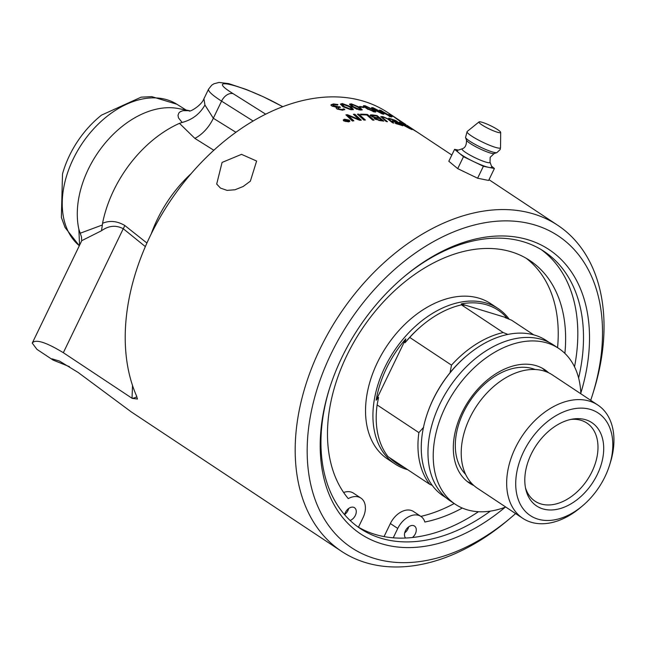 <?xml version="1.0" encoding="UTF-8"?>
<svg xmlns="http://www.w3.org/2000/svg" width="645" height="645" viewBox="0 0 645 645"><rect width="100%" height="100%" fill="white"/><g stroke="black" fill="none" stroke-linecap="round" stroke-linejoin="round"><path stroke-width="0.97" d="M336.126 108.07L336.996 107.312L332.014 106.151L331.103 104.74L333.449 103.918L337.94 104.546L333.9 104.643L333.005 105.401L338.303 106.764A195.612 132.386 -56.5 0 1 339.455 106.683L340.439 107.32A195.612 132.386 123.5 0 0 339.423 107.392L338.004 107.844L338.552 108.755L341.906 109.521L343.769 108.82L344.833 109.513M337.98 107.884L338.311 109.255L341.665 110.021L343.527 109.319L344.486 109.779M332.981 105.079L333.28 106.401L338.061 107.263A195.072 132.023 -56.5 0 1 339.222 107.183L340.1 107.481M331.046 105.006L333.207 104.417L337.706 105.046M344.269 109.626L342.6 110.214L337.004 109.029L336.158 107.804L337.004 107.32M397.796 122.695L398.215 123.01M400.73 124.888L401.206 125.243M397.86 122.566L395.466 120.776A195.612 132.386 123.5 0 0 389.475 118.825L388.701 118.228A195.612 132.386 -56.5 0 1 395.917 120.647L402.819 125.799A195.612 132.386 123.5 0 0 395.909 123.63L395.135 123.026A195.612 132.386 -56.5 0 1 400.787 124.775L398.642 123.155A195.612 132.386 123.5 0 0 393.119 121.405L392.345 120.809A195.612 132.386 -56.5 0 1 397.86 122.566L397.731 122.84M374.027 117.987L374.624 117.721L370.286 115.608L370.536 114.915L372.028 114.874A195.612 132.386 -56.5 0 1 377.107 115.592L383.823 121.123A195.612 132.386 123.5 0 0 380.526 120.704L374.81 118.962L374.624 117.721L374.06 118.277M377.107 115.592L376.874 116.068L382.84 120.986M378.833 117.922L376.511 116.003A195.612 132.386 123.5 0 0 374.084 115.673L371.947 115.745L372.536 116.487L376.091 117.567A195.612 132.386 -56.5 0 1 378.833 117.922L378.599 118.406A195.072 132.023 -56.5 0 0 375.858 118.051L374.56 117.858M371.947 115.745L372.423 117.043M370.206 115.439L371.794 115.358A195.072 132.023 -56.5 0 1 375.938 115.923M381.687 120.301L379.591 118.551A195.612 132.386 123.5 0 0 377.398 118.269L375.487 118.358L376.059 119.027L379.381 120.018A195.612 132.386 -56.5 0 1 381.687 120.301L381.461 120.784A195.072 132.023 -56.5 0 0 379.147 120.502L378.808 120.462M375.487 118.358L375.898 119.559M399.86 122.905L401.569 123.606M410.018 128.5L404.617 124.662A195.612 132.386 123.5 0 0 403.206 123.985L401.109 123.316L403.133 124.912L408.43 127.774A195.612 132.386 -56.5 0 1 410.018 128.5L409.938 128.669M399.521 122.381L401.803 123.13A195.612 132.386 -56.5 0 1 404.995 124.687L412.002 129.637A195.612 132.386 123.5 0 0 409.301 128.379L401.835 124.38C399.094 122.163 398.634 121.55 400.464 122.558L400.231 123.034M401.19 123.179L400.908 123.743M358.862 114.141L365.401 120.034A195.612 132.386 123.5 0 0 363.925 120.075L357.394 114.157A195.612 132.386 -56.5 0 1 358.862 114.141L358.62 114.633L364.643 120.051M357.927 114.633A195.072 132.023 -56.5 0 1 358.62 114.633M451.831 155.05L418.097 132.685A195.612 132.386 123.5 0 0 416.315 131.532L411.865 128.895L416.186 131.475A195.612 132.386 -56.5 0 1 417.896 132.548A195.612 132.386 -56.5 0 1 417.992 132.62M348.558 121.865L343.882 120.994L343.269 119.881L344.575 119.22L349.219 120.147L349.848 121.228L348.558 121.865M343.221 120.147L343.962 119.809M349.34 120.946L349.646 121.462M348.784 120.204L344.906 119.438L343.817 119.986L344.325 120.913L348.227 121.639L349.308 121.115L348.784 120.204M343.817 119.986L343.527 120.712M348.929 121.784L349.308 121.115M388.798 119.188L393.837 123.09A195.612 132.386 123.5 0 0 392.523 122.768L387.492 118.841L383.727 117.277L382.525 117.205L382.566 117.648L387.46 121.72A195.612 132.386 123.5 0 0 386.105 121.478L380.808 116.648L382.687 116.616L388.798 119.188L388.572 119.648L392.628 122.792M380.84 116.947L382.743 117.156M382.437 117.285L382.203 117.769L383.517 119.188L386.411 121.534M390.12 120.172L389.886 120.647M345.978 121.018L346.204 120.478L344.22 120.01A195.612 132.386 -56.5 0 1 344.793 119.922L346.817 120.349A195.612 132.386 -56.5 0 1 347.083 120.301L346.172 119.704A195.612 132.386 -56.5 0 1 346.631 119.631L348.776 121.05A195.612 132.386 123.5 0 0 347.792 121.204L345.978 121.018L346.204 120.478L345.728 121.526M346.365 120.357L346.018 120.849M348.026 120.929L347.381 120.502A195.612 132.386 123.5 0 0 346.817 120.591L346.438 120.913L347.502 121.01A195.612 132.386 -56.5 0 1 348.026 120.929L347.905 121.187M346.817 120.591L346.317 121.171M361.055 114.649A195.072 132.023 -56.5 0 1 367.215 114.931L373.237 120.123M367.448 114.447L374.076 120.163A195.612 132.386 123.5 0 0 372.649 120.099L366.787 115.003A195.612 132.386 123.5 0 0 361.24 114.81L360.49 114.149A195.612 132.386 -56.5 0 1 367.448 114.447L367.215 114.931M353.855 114.737A195.072 132.023 -56.5 0 1 354.573 114.713L360.539 120.188M346.357 115.286A195.072 132.023 -56.5 0 1 347.204 115.205L358.854 119.962M348.3 115.64L353.855 120.825A195.612 132.386 123.5 0 0 352.339 121.002L345.905 114.858A195.612 132.386 -56.5 0 1 347.445 114.705L359.096 119.462L353.355 114.278A195.612 132.386 -56.5 0 1 354.806 114.221L361.313 120.188A195.612 132.386 123.5 0 0 359.717 120.284L348.3 115.64L348.058 116.14L353.17 120.905M347.445 114.705L347.204 115.205M359.096 119.462L358.87 119.938M354.806 114.221L354.573 114.713M399.311 120.631A195.612 132.386 -56.5 0 1 403.568 123.106L404.649 123.816A195.612 132.386 123.5 0 0 399.457 120.849L393.539 116.592L399.263 120.744M393.539 116.592L393.95 116.89M406.028 124.678L398.747 119.849M400.481 121.01L401.383 121.607M379.929 110.634L381.026 111.045M382.259 112.311L379.51 110.102L380.953 110.44L391.612 117.011L382.259 112.311M381.872 111.077C380.179 110.206 380.719 110.755 383.501 112.73L389.274 115.995C390.926 116.866 390.378 116.334 387.629 114.383L381.872 111.077L381.114 110.876L380.864 111.367M389.983 116.302L390.693 116.818M389.169 116.205L390.031 116.197L389.806 116.672M392.337 116.35L392.563 116.535A195.612 132.386 123.5 0 0 389.588 115.116L388.613 114.471A195.612 132.386 -56.5 0 1 391.596 115.898L392.563 116.535M371.778 107.973L373.229 108.32M374.31 109.908L371.609 107.594L373.141 107.747L381.147 111.916L383.88 114.157L382.388 113.955L374.31 109.908M374.06 108.384C372.375 107.667 372.883 108.279 375.6 110.214L381.461 113.31L382.146 113.173L374.06 108.384L373.237 108.304L373.439 109.311M382.243 113.302L383.388 114.205M355.322 105.433L362.014 109.989M349.517 104.442L352.541 104.514M358.765 109.827L360.539 109.255L358.265 107.175L352.21 104.482L351.259 104.659L353.533 106.772L359.604 109.416L360.539 109.255M351.259 104.659L351.025 105.143L353.299 107.255L357.233 109.408M359.66 107.272L362.256 109.787L360.531 110.077L352.097 106.756L349.534 104.159L351.299 103.821L359.66 107.272L359.426 107.755M363.449 106.062L365.223 106.288M366.038 108.158L363.393 105.74L365.014 105.707L373.157 109.602L375.833 111.948L374.253 111.932L366.038 108.158M365.925 106.352C364.151 105.595 364.635 106.264 367.384 108.36L373.326 111.287C375.051 111.996 374.552 111.343 371.851 109.328L365.925 106.352L364.828 106.852M365.699 106.836C363.925 105.949 364.417 106.61 367.15 108.836L368.101 109.448M373.237 110.295L375.495 112.085M373.141 111.666L374.181 111.287L373.818 111.835M340.423 104.337L342.092 104.022L350.59 107.183L353.162 109.537M342.229 104.49L341.995 104.982L344.228 107.167L350.388 109.626L351.614 108.868L349.372 106.715L343.237 104.2L342.229 104.49L344.462 106.667L350.63 109.134L351.614 108.868M350.824 106.691L353.371 109.319L351.549 109.803L342.971 106.78L340.471 104.071L342.326 103.531L350.824 106.691L350.59 107.183M359.837 106.739L359.644 106.457A195.612 132.386 -56.5 0 1 363.079 106.925L364.054 107.57A195.612 132.386 123.5 0 0 360.611 107.094L359.588 106.562M360.458 107.062A195.072 132.023 -56.5 0 1 361.595 107.215M53.148 360.112L36.95 349.372L32.25 343.108L33.209 342.1C37.386 339.52 47.424 343.051 63.331 352.702L132.201 398.368L137.441 399.029L136.474 395.812A195.612 132.386 -56.5 0 1 193.702 170.707A195.612 132.386 -56.5 0 1 387.758 112.561L398.755 119.857M69.442 366.65L53.156 360.112L51.955 358.822L59.461 361.055L78.101 372.431L131.354 411.962L341.503 551.306A195.612 132.386 123.5 0 0 365.36 562.529A195.612 132.386 123.5 0 0 508.478 519.701L511.154 517.427A187.034 126.581 -56.5 0 1 307.802 435.77A187.034 126.581 -56.5 0 1 535.406 225.153A187.034 126.581 -56.5 0 1 592.529 394.708A187.034 126.581 -56.5 0 1 590.699 400.311M592.529 394.708L593.577 391.362A195.612 132.386 123.5 0 0 557.699 225.25A195.612 132.386 123.5 0 0 533.834 214.027A195.612 132.386 123.5 0 0 329.103 331.627A195.612 132.386 123.5 0 0 341.503 551.306M250.365 181.172L243.149 186.502L234.99 189.775L227.064 190.38L220.485 188.09L216.696 184.067L222.082 162.427L241.512 154.349L256.621 161.04L250.365 181.172M468.826 173.989L459.458 169.474M456.338 167.498L454.298 165.805M357.54 526.651A166.273 112.528 123.5 0 0 358.451 527.183L362.982 517.814A19.06 12.9 123.5 0 0 360.902 498.077A19.06 12.9 123.5 0 0 348.276 498.617A150.817 102.071 -56.5 0 1 370.004 317.864A150.817 102.071 -56.5 0 1 529.884 260.556A150.817 102.071 -56.5 0 1 564.883 353.379M357.499 526.618A166.265 112.52 123.5 0 0 358.451 527.183A166.273 112.528 123.5 0 0 374.939 534.358A166.273 112.528 123.5 0 0 393.232 537.817A166.273 112.528 123.5 0 0 405.632 538.035L405.624 538.035A7.49 5.063 -56.5 0 1 406.487 529.029A7.49 5.063 -56.5 0 1 414.509 526.07A7.49 5.063 -56.5 0 1 415.332 533.826A7.49 5.063 -56.5 0 1 412.413 537.511A166.273 112.528 123.5 0 0 478.437 511.711A166.265 112.52 123.5 0 1 412.413 537.511L412.405 537.519A166.273 112.528 123.5 0 1 405.632 538.035A166.265 112.52 123.5 0 1 393.232 537.817L397.755 528.449A19.06 12.9 123.5 0 1 420.903 516.427A19.06 12.9 123.5 0 1 424.845 522.031A150.817 102.071 -56.5 0 0 462.32 508.05M541.187 249.599A166.265 112.52 123.5 0 1 574.526 366.795A166.273 112.528 123.5 0 0 541.228 249.623M404.681 532.867A7.49 5.063 123.5 0 0 407.93 528.916A7.49 5.063 123.5 0 0 408.672 526.844M344.624 514.75A7.49 5.063 -56.5 0 1 348.735 508.437A7.49 5.063 -56.5 0 1 354.508 507.72A7.49 5.063 -56.5 0 1 355.322 515.468A7.49 5.063 -56.5 0 1 350.106 520.467M344.672 514.516A7.49 5.063 123.5 0 0 347.921 510.566A7.49 5.063 123.5 0 0 348.663 508.494M384.049 536.592L390.362 523.547A19.06 12.9 -56.5 0 1 413.51 511.517L420.903 516.427M420.854 516.395A150.817 102.071 123.5 0 0 454.201 503.535M557.562 347.655A150.817 102.071 123.5 0 0 526.11 258.218M343.608 492.474A19.06 12.9 -56.5 0 1 353.5 493.167L360.902 498.077M473.89 485.556A68.064 46.061 -56.5 0 1 469.431 483.097A68.064 46.061 -56.5 0 1 468.657 400.916A68.064 46.061 -56.5 0 1 544.654 369.641A68.064 46.061 -56.5 0 1 548.661 372.794M545.928 371.633A68.064 46.061 123.5 0 0 542.276 368.214M467.19 481.46A68.064 46.061 123.5 0 0 471.761 483.484M455.362 504.309L450.105 500.818A93.517 63.291 -56.5 0 1 449.033 387.903A93.517 63.291 -56.5 0 1 553.466 344.938L558.723 348.429A93.517 63.291 123.5 0 0 454.298 391.394A93.517 63.291 123.5 0 0 455.362 504.309A93.517 63.291 123.5 0 0 505.745 507.026M580.839 393.772A93.517 63.291 123.5 0 0 558.723 348.429M376.132 400.231A91.913 62.202 -56.5 0 1 405.794 338.867L376.132 400.231L378.567 397.433L377.115 404.923L418.879 432.61L423.62 427.304M405.794 338.867L405.004 342.753L409.736 337.44L451.5 365.135L450.049 372.625L452.492 369.827A91.913 62.202 123.5 0 0 426.409 416.307L426.24 416.831A93.251 63.105 -56.5 0 1 466.811 355.653A93.251 63.105 -56.5 0 1 535.036 335.231A93.251 63.105 -56.5 0 1 546.412 340.584L549.322 342.519M409.736 337.44A93.251 63.105 -56.5 0 1 421.766 325.781A93.251 63.105 -56.5 0 1 461.457 304.859L464.561 305.222L461.256 303.916A91.913 62.202 -56.5 0 1 506.857 317.864L505.196 317.646L511.59 320.194L533.697 334.844M407.721 469.705A93.251 63.105 -56.5 0 1 406.382 469.318A93.251 63.105 -56.5 0 1 395.006 463.965A93.251 63.105 -56.5 0 1 389.096 359.241A93.251 63.105 -56.5 0 1 486.701 303.182A93.251 63.105 -56.5 0 1 498.077 308.536A93.251 63.105 -56.5 0 1 509.244 319.251M404.334 467.456A91.913 62.202 -56.5 0 1 389.814 457.829M405.004 342.753A90.574 61.299 -56.5 0 1 420.927 326.491L421.766 325.781M451.5 365.135A93.251 63.105 -56.5 0 1 503.213 332.546L461.457 304.859M450.049 372.625A90.574 61.299 -56.5 0 1 465.972 356.363L466.811 355.653M507.913 334.424L503.213 332.546M377.115 404.923A93.251 63.105 -56.5 0 0 388.064 456.668L429.828 484.363A93.251 63.105 -56.5 0 1 418.879 432.61M429.828 484.363L432.174 485.306M506.857 317.864L461.256 303.916M570.76 419.444A46.892 31.734 -56.5 0 1 581.169 420.355A46.892 31.734 -56.5 0 1 586.885 423.047A46.892 31.734 -56.5 0 1 589.861 475.712A46.892 31.734 -56.5 0 1 540.776 503.898A46.892 31.734 -56.5 0 1 535.06 501.205A46.892 31.734 -56.5 0 1 525.465 487.757M585.789 419.782A49.988 33.83 123.5 0 0 572.712 419.073A49.988 33.83 123.5 0 0 525.885 489.692A49.988 33.83 123.5 0 0 587.039 490.176A49.988 33.83 123.5 0 0 585.789 419.782M590.747 409.527A61.501 41.619 -56.5 0 1 609.525 465.279A61.501 41.619 -56.5 0 1 582.774 505.624A61.501 41.619 -56.5 0 1 537.777 519.088A61.501 41.619 -56.5 0 1 523.555 451.863A61.501 41.619 -56.5 0 1 590.747 409.527M582.774 505.624L580.758 507.333A67.943 45.98 -56.5 0 1 531.045 522.208A67.943 45.98 -56.5 0 1 522.756 518.314A67.943 45.98 -56.5 0 1 518.451 442.002A67.943 45.98 -56.5 0 1 589.562 401.158A67.943 45.98 -56.5 0 1 597.851 405.06A67.943 45.98 -56.5 0 1 610.315 462.755L609.525 465.279M522.756 518.314L477.3 488.168A67.943 45.98 -56.5 0 1 472.995 411.865A67.943 45.98 -56.5 0 1 544.106 371.02A67.943 45.98 -56.5 0 1 552.394 374.914L597.851 405.06M446.259 497.956L443.349 496.021A93.251 63.105 -56.5 0 1 426.24 416.831M395.006 463.965L387.613 459.063A93.251 63.105 -56.5 0 1 381.703 354.339A93.251 63.105 -56.5 0 1 479.3 298.28A93.251 63.105 -56.5 0 1 490.676 303.626L498.077 308.536M458.329 150.083L454.596 149.334L448.823 161.266L457.708 168.627L477.606 178.222L488.628 180.447L494.401 168.514L491.45 166.071M477.606 178.222L483.379 166.281L494.401 168.514M490.015 162.089A15.52 2.249 25.8 0 1 490.031 162.443A15.52 2.249 25.8 0 1 475.188 157.783A15.52 2.249 25.8 0 1 462.376 148.729L457.636 150.317A19.132 2.773 25.8 0 0 459.038 153.01A19.132 2.773 25.8 0 0 473.43 161.492A19.132 2.773 25.8 0 0 488.886 167.402A19.132 2.773 25.8 0 0 491.716 166.797L490.015 162.089L490.168 157.316L494.126 153.566L496.876 152.623L500.141 149.616L500.544 147.624A18.576 2.693 25.8 0 1 500.512 147.786A18.576 2.693 25.8 0 1 482.742 142.214A18.576 2.693 25.8 0 1 467.174 131.491L465.529 137.474A17.6 2.556 25.8 0 0 480.38 147.076A17.6 2.556 25.8 0 0 496.876 152.623M454.596 149.334L463.481 156.695L483.379 166.281M457.708 168.627L463.481 156.695M489.128 128.887A12.062 1.75 25.8 0 0 500.681 132.402A12.062 1.75 25.8 0 0 490.474 125.654A12.062 1.75 25.8 0 0 479.017 121.929A12.062 1.75 25.8 0 0 489.128 128.887M490.345 511.13A166.273 112.528 -56.5 0 1 380.631 538.132A166.273 112.528 -56.5 0 1 360.345 528.594A166.273 112.528 -56.5 0 1 329.587 388.242M402.851 277.745A166.273 112.528 -56.5 0 1 523.829 241.907A166.273 112.528 -56.5 0 1 544.114 251.445A166.273 112.528 -56.5 0 1 578.621 377.994M580.814 393.111A170.554 115.431 123.5 0 0 528.303 239.835A170.554 115.431 123.5 0 0 403.528 277.173A170.554 115.431 123.5 0 0 329.321 389.08A170.554 115.431 123.5 0 0 360.192 533.641A170.554 115.431 123.5 0 0 505.124 507.26M515.605 513.565A187.034 126.581 -56.5 0 1 511.154 517.427M79.311 245.713A86.027 58.219 -56.5 0 1 78.674 148.939A86.027 58.219 -56.5 0 1 167.176 99.822A86.027 58.219 -56.5 0 1 176.891 104.248L151.817 96.645L141.102 97.169L101.531 115.116A81.431 55.107 123.5 0 0 62.5 173.981L61.372 217.413L65.056 227.492L79.303 245.737M81.681 240.803L81.496 236.965L78.851 229.201L79.561 245.197M81.754 240.658L101.467 230.757L102.37 224.984L80.214 233.224M101.467 230.757C108.707 225.597 115.971 224.928 123.26 228.725A16.077 10.675 129.2 0 0 124.743 225.46C117.059 220.985 109.666 220.267 102.547 223.307L102.37 224.984M146.907 243.02L124.743 225.46M132.201 398.368A16.077 3.886 -178.1 0 0 136.845 396.699M33.209 342.1L32.524 342.503M189.388 110.69L182.987 110.666L180.286 111.69L178.867 112.972L178.004 115.253L178.455 117.874L182.14 122.453C192.323 119.736 199.918 113.923 204.933 105.022L203.933 98.75M182.14 122.453L179.463 123.348L194.863 138.393A32.153 21.857 121.8 0 0 213.318 118.253L204.933 105.022M194.863 138.393L213.842 150.269M102.547 223.307A104.506 70.724 -56.5 0 1 179.463 123.348M78.851 229.201A86.462 58.518 -56.5 0 1 104.595 143.779A86.462 58.518 -56.5 0 1 178.238 108.529L189.469 110.682M282.849 106.699L263.539 96.879L246.455 89.534L228.757 83.624L219.042 82.431L213.963 83.761L211.729 85.18L208.569 89.155C207.916 91.147 212.253 95.146 221.582 101.144A10.715 7.28 -57.8 0 1 233.176 93.694C201.417 74.159 246.656 86.099 282.695 106.756M338.552 108.755L338.311 109.255M341.906 109.521L341.665 110.021M343.769 108.82L343.527 109.319M339.455 106.683L339.222 107.183M338.303 106.764L338.061 107.263M333.521 105.901L333.28 106.401M333.449 103.918L333.207 104.417M376.091 117.567L375.858 118.051M372.536 116.487L372.302 116.971M372.028 114.874L371.794 115.358M376.059 119.027L375.825 119.51M379.381 120.018L379.147 120.502M382.687 116.616L382.453 117.092M383.743 118.704L383.517 119.188M355.322 117.858L355.081 118.358M350.074 117.229L349.832 117.729M380.953 110.44L380.719 110.916M373.141 107.747L372.907 108.223M375.6 110.214L375.406 110.617M353.533 106.772L353.299 107.255M359.604 109.416L359.37 109.9M351.299 103.821L351.065 104.305M365.014 105.707L364.78 106.183M373.157 109.602L372.931 110.069M367.384 108.36L367.15 108.836M344.462 106.667L344.228 107.167M350.63 109.134L350.388 109.626M342.326 103.531L342.092 104.022M363.079 106.925L362.853 107.392M390.362 523.547L397.755 528.449M465.617 474.389A63.565 43.022 -56.5 0 1 468.673 403.044A63.565 43.022 -56.5 0 1 532.859 368.714A63.565 43.022 -56.5 0 1 535.157 369.512M462.376 148.729C465.222 147.753 466.601 144.915 466.504 140.215A15.504 2.249 25.8 0 0 479.59 148.673A15.504 2.249 25.8 0 0 494.126 153.566M63.331 352.702L123.26 228.725L145.335 246.592M132.515 385.508L132.031 398.255M235.941 132.298L213.318 118.253L221.582 101.144L253.154 121.034M151.244 233.829A105.764 71.579 -56.5 0 1 191.202 173.561M265.732 114.197L233.176 93.694M330.861 105.24L331.103 104.74M401.085 123.211L400.851 123.695M346.341 120.752L346.091 121.26M382.267 113.407L382.034 113.891M353.129 109.811L353.371 109.319M407.043 125.356L417.896 132.548M488.991 179.689L557.699 225.25M466.504 140.215L465.529 137.474M479.017 121.929L467.174 131.491M500.681 132.402L500.544 147.624M32.25 343.116L81.673 240.883M208.569 89.155L203.893 98.822C201.393 105.828 188.558 112.867 189.13 110.698M176.891 104.248L186.066 110.029"/></g></svg>
